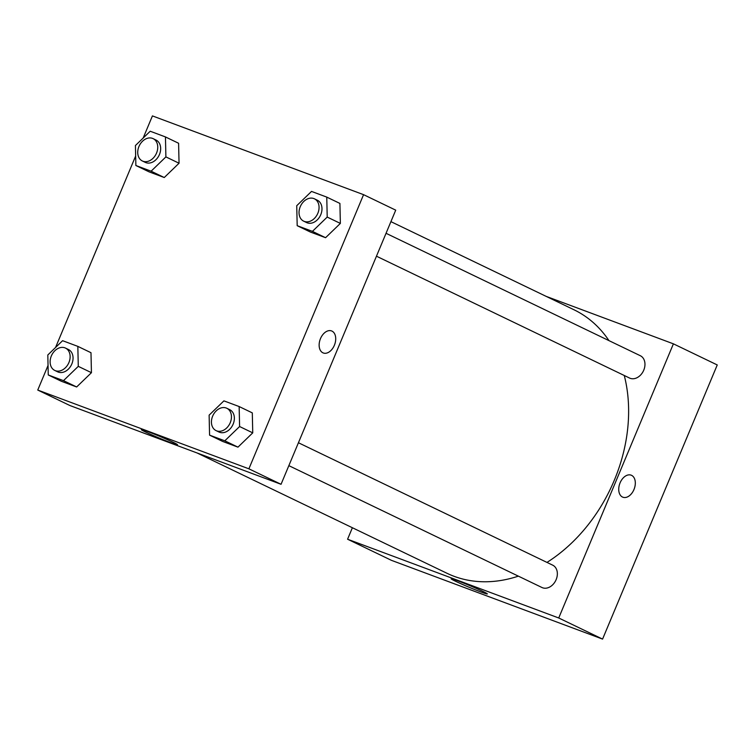 <?xml version="1.0" encoding="UTF-8"?>
<svg xmlns="http://www.w3.org/2000/svg" width="755" height="755" viewBox="0 0 755 755"><rect width="100%" height="100%" fill="white"/><g stroke="black" fill="none" stroke-linecap="round" stroke-linejoin="round"><path stroke-width="1.13" d="M602.575 639.098L717.25 364.948L602.575 639.098L391.43 560.333L602.575 639.098L558.728 617.986L347.583 539.221L352.387 527.736M288.854 465.646L541.967 587.513A12.391 9.371 -64.3 0 0 555.793 580.406A12.391 9.371 -64.3 0 0 552.717 565.174L298.433 442.751M376.462 256.2L629.585 378.057A12.391 9.371 -64.3 0 0 643.402 370.96A12.391 9.371 -64.3 0 0 640.334 355.728L386.041 233.295M546.12 296.356L673.403 343.836L558.728 617.986M546.979 562.409A146.262 110.598 -64.3 0 0 614.306 480.255A146.262 110.598 -64.3 0 0 624.272 375.509M608.964 340.618A146.262 110.598 -64.3 0 0 573.942 309.748L390.92 221.64M197.187 453.019L447.045 573.309A146.262 110.598 -64.3 0 0 518.355 576.14M673.403 343.836L717.25 364.948M455.312 581.152A19.611 0.887 22.7 0 1 451.141 578.774A19.611 0.887 22.7 0 1 469.572 585.521A19.611 0.887 22.7 0 1 487.324 593.911A19.611 0.887 22.7 0 1 475.216 589.749A19.611 0.887 22.7 0 1 455.312 581.152M347.583 539.221L391.43 560.333M622.913 497.224A11.778 7.682 110.5 0 0 634.096 489.202A11.778 7.682 110.5 0 0 631.567 475.339A11.778 7.682 -69.5 0 1 634.106 489.202A11.778 7.682 -69.5 0 1 622.913 497.224A11.778 7.682 -69.5 0 1 619.827 483.502A11.778 7.682 -69.5 0 1 631.142 475.159A11.778 7.682 -69.5 0 1 631.567 475.339A11.778 7.682 110.5 0 0 631.142 475.159M143.167 138.042L152.425 115.902L363.57 194.667L395.724 210.154L281.049 484.295L69.904 405.529L37.75 390.052L48.046 365.448M252.746 432.86L252.302 412.881L252.746 432.86L237.967 447.149L252.746 432.86L239.599 426.528L224.811 440.816L209.569 435.135L209.126 415.156L223.905 400.867L239.146 406.549L239.599 426.528M222.725 441.467L237.967 447.149L222.725 441.467L209.569 435.135M91.44 372.687L90.987 352.708L91.44 372.687L76.651 386.975L91.44 372.687L78.284 366.354L63.495 380.643L48.254 374.961L47.81 354.982L62.589 340.684L77.831 346.375L78.284 366.354M61.41 381.294L76.651 386.975L61.41 381.294L48.254 374.961M179.048 163.231L178.595 143.261L179.048 163.231L164.26 177.529L179.048 163.231L165.892 156.898L151.113 171.196L135.872 165.505L135.419 145.536L150.207 131.238L165.449 136.929L165.892 156.898M149.028 171.838L164.26 177.529L149.028 171.838L135.872 165.505M363.57 194.667L248.895 468.817L37.75 390.052M55.549 347.489L135.655 156.002M340.363 223.414L339.91 203.435L340.363 223.414L325.575 237.702L340.363 223.414L327.208 217.081L312.428 231.37L297.187 225.688L296.734 205.709L311.522 191.421L326.764 197.102L327.208 217.081M310.343 232.021L325.575 237.702L310.343 232.021L297.187 225.688M173.32 442.364A19.611 0.887 22.7 0 1 177.491 444.742A19.611 0.887 22.7 0 1 159.06 437.994A19.611 0.887 22.7 0 1 141.308 429.604A19.611 0.887 22.7 0 1 153.416 433.766A19.611 0.887 22.7 0 1 173.32 442.364M248.895 468.817L281.049 484.295M320.488 338.608A11.778 7.682 -69.5 0 1 331.539 330.916A11.778 7.682 -69.5 0 1 334.625 344.639A11.778 7.682 -69.5 0 1 323.31 352.981A11.778 7.682 -69.5 0 1 320.488 338.608M323.31 352.981A11.778 7.682 110.5 0 0 334.625 344.629A11.778 7.682 110.5 0 0 331.539 330.916M216.062 430.605L218.978 432.011A12.391 9.371 -64.3 0 0 233.153 424.121A12.391 9.371 -64.3 0 0 229.737 409.672L226.811 408.266A12.391 9.371 -64.3 0 0 212.995 415.373A12.391 9.371 -64.3 0 0 216.062 430.605A12.391 9.371 -64.3 0 0 230.237 422.715A12.391 9.371 -64.3 0 0 226.811 408.266M239.146 406.549L252.302 412.881M224.811 440.816L237.967 447.149M54.747 370.422L57.663 371.837A12.391 9.371 -64.3 0 0 71.838 363.948A12.391 9.371 -64.3 0 0 68.422 349.499L65.496 348.093A12.391 9.371 -64.3 0 0 51.68 355.19A12.391 9.371 -64.3 0 0 54.747 370.422A12.391 9.371 -64.3 0 0 68.922 362.542A12.391 9.371 -64.3 0 0 65.496 348.093M77.831 346.375L90.987 352.708M63.495 380.643L76.651 386.975M303.67 221.158L306.596 222.565A12.391 9.371 -64.3 0 0 320.771 214.675A12.391 9.371 -64.3 0 0 317.355 200.226L314.429 198.82A12.391 9.371 -64.3 0 0 300.603 205.917A12.391 9.371 -64.3 0 0 303.67 221.158A12.391 9.371 -64.3 0 0 317.846 213.269A12.391 9.371 -64.3 0 0 314.429 198.82M326.764 197.102L339.91 203.435M312.428 231.37L325.575 237.702M142.355 160.975L145.281 162.382A12.391 9.371 -64.3 0 0 159.456 154.501A12.391 9.371 -64.3 0 0 156.04 140.053L153.114 138.637A12.391 9.371 -64.3 0 0 139.288 145.743A12.391 9.371 -64.3 0 0 142.355 160.975A12.391 9.371 -64.3 0 0 156.53 153.095A12.391 9.371 -64.3 0 0 153.114 138.637M165.449 136.929L178.595 143.261M151.113 171.196L164.26 177.529"/></g></svg>
